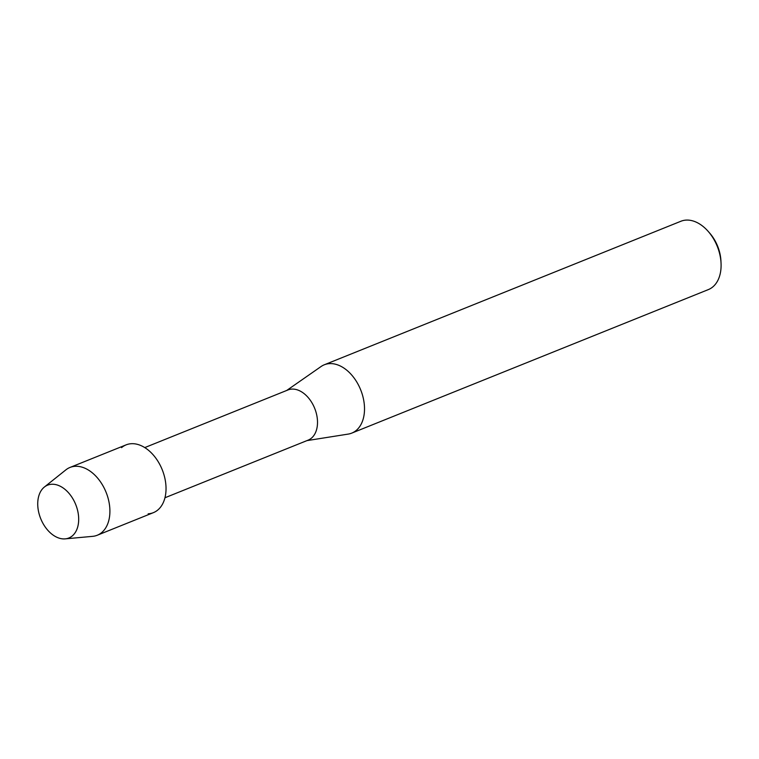 <?xml version="1.0" encoding="UTF-8"?>
<svg xmlns="http://www.w3.org/2000/svg" width="759" height="759" viewBox="0 0 759 759"><rect width="100%" height="100%" fill="white"/><g stroke="black" fill="none" stroke-linecap="round" stroke-linejoin="round"><path stroke-width="1.14" d="M64.771 538.899A28.481 18.871 -111.9 0 0 77.617 510.465A28.481 18.871 -111.9 0 0 51.65 484.261A28.481 18.871 -111.9 0 0 38.804 512.695A28.481 18.871 -111.9 0 0 64.771 538.899A28.481 18.871 -111.9 0 0 65.236 538.862A28.481 18.871 -111.9 0 0 77.532 510.143A28.481 18.871 -111.9 0 0 51.65 484.261A28.481 18.871 -111.9 0 0 44.373 487.041A28.481 18.871 -111.9 0 0 40.578 518.312A28.481 18.871 -111.9 0 0 64.771 538.899M148.176 513.805A36.536 24.212 -111.9 0 0 164.656 477.326A36.536 24.212 -111.9 0 0 131.345 443.711A36.536 24.212 -111.9 0 0 121.544 447.649M164.959 497.762L308.163 440.125A27.039 17.922 -111.9 0 0 315.697 411.141A27.039 17.922 -111.9 0 0 291.836 389.101A27.039 17.922 -111.9 0 0 287.965 389.955L144.76 447.592M306.902 440.628L348.229 434.091A36.821 24.402 -111.9 0 0 351.787 433.104A36.821 24.402 -111.9 0 0 362.043 393.636A36.821 24.402 -111.9 0 0 329.558 363.627A36.821 24.402 -111.9 0 0 324.292 364.785A36.821 24.402 -111.9 0 0 321.038 366.55L286.712 390.458M351.787 433.104L708.365 289.587A36.821 24.402 -111.9 0 0 721.05 263.288A36.821 24.402 -111.9 0 0 708.232 231.438A36.821 24.402 -111.9 0 0 686.136 220.101A36.821 24.402 -111.9 0 0 680.87 221.267L324.292 364.785M721.05 263.288L720.946 261.02A32.22 21.347 -111.9 0 0 709.731 233.155L708.232 231.438M65.236 538.862L92.645 536.347A36.536 24.212 -111.9 0 0 97.275 535.237A36.536 24.212 -111.9 0 0 107.455 496.082A36.536 24.212 -111.9 0 0 75.217 466.301A36.536 24.212 -111.9 0 0 69.989 467.449A36.536 24.212 -111.9 0 0 65.881 469.859L44.373 487.041M97.275 535.237L153.403 512.648A36.536 24.212 -111.9 0 0 163.583 473.493A36.536 24.212 -111.9 0 0 131.345 443.711A36.536 24.212 -111.9 0 0 126.117 444.859L69.989 467.449"/></g></svg>
